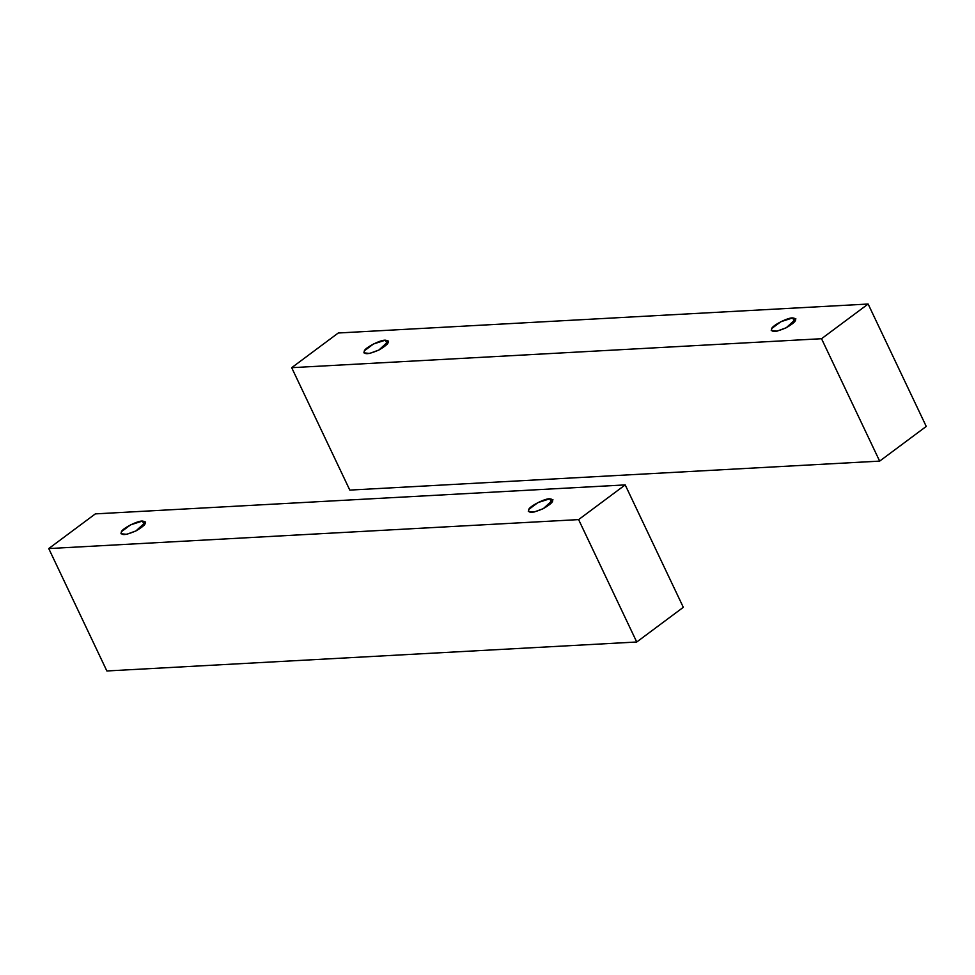 <?xml version="1.0" encoding="UTF-8"?>
<svg xmlns="http://www.w3.org/2000/svg" width="975" height="975" viewBox="0 0 975 975"><rect width="100%" height="100%" fill="white"/><g stroke="black" fill="none" stroke-linecap="round" stroke-linejoin="round"><path stroke-width="1.46" d="M387.294 344.212L385.381 340.178L373.51 343.98L364.357 350.793L363.907 352.84L369.562 353.45L378.946 350.001L388.55 341.14L385.381 340.178L387.294 344.212M794.637 321.933L792.724 317.911L780.865 321.713L771.713 328.526L771.249 330.574L776.917 331.183L786.301 327.722L795.905 318.862L792.724 317.911L794.637 321.933M926.25 426.428L868.128 304.029L821.535 338.715L879.657 461.114L926.25 426.428L879.657 461.114L349.806 490.096L291.683 367.685L338.264 332.999L868.128 304.029L926.25 426.428M349.806 490.096L879.657 461.114L821.535 338.715L291.683 367.685L349.806 490.096M291.683 367.685L821.535 338.715L868.128 304.029L338.264 332.999L291.683 367.685M792.724 317.911C798.159 318.752 796.014 322.03 786.301 327.722C775.6 332.341 770.737 332.609 771.713 328.526C772.761 325.199 788.202 317.399 792.724 317.911M385.381 340.178C390.804 341.018 388.659 344.297 378.946 350.001C368.245 354.62 363.383 354.876 364.357 350.793C365.418 347.466 380.859 339.666 385.381 340.178M551.716 502.82L549.803 498.786L537.932 502.6L528.779 509.413L528.328 511.461L533.983 512.07L543.367 508.609L552.971 499.748L549.803 498.786L551.716 502.82M144.361 525.086L142.447 521.064L130.577 524.867L121.424 531.68L120.973 533.727L126.64 534.337L136.012 530.888L145.628 522.027L142.447 521.064L144.361 525.086M683.317 607.315L625.194 484.904L578.614 519.602L636.736 642.001L683.317 607.315L636.736 642.001L106.872 670.971L48.75 548.572L95.343 513.886L625.194 484.904L683.317 607.315M106.872 670.971L636.736 642.001L578.614 519.602L48.75 548.572L106.872 670.971M48.75 548.572L578.614 519.602L625.194 484.904L95.343 513.886L48.75 548.572M142.447 521.064C147.883 521.905 145.738 525.184 136.012 530.888C125.312 535.494 120.449 535.763 121.424 531.68C122.484 528.352 137.926 520.553 142.447 521.064M549.803 498.786C555.226 499.639 553.081 502.905 543.367 508.609C532.667 513.228 527.804 513.496 528.779 509.413C529.827 506.086 545.281 498.274 549.803 498.786"/></g></svg>
